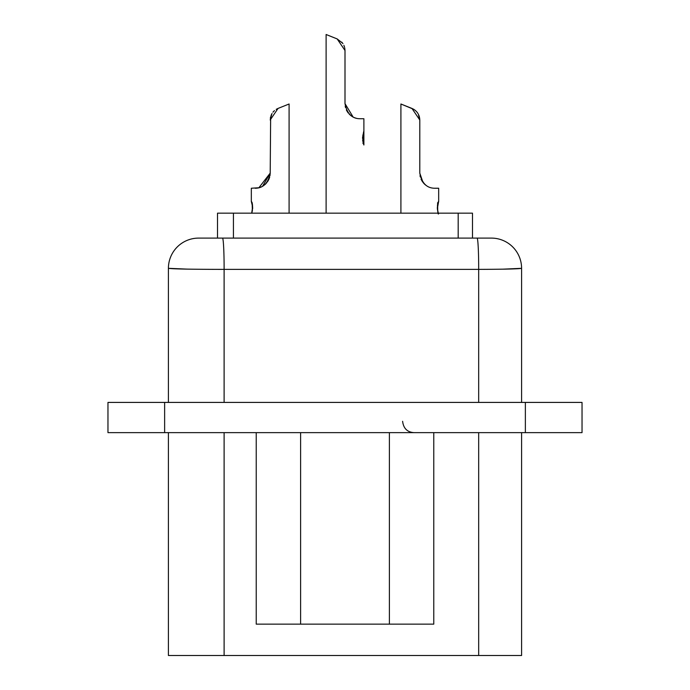 <?xml version="1.0" encoding="UTF-8"?>
<svg xmlns="http://www.w3.org/2000/svg" width="690" height="690" viewBox="0 0 690 690"><rect width="100%" height="100%" fill="white"/><g stroke="black" fill="none" stroke-linecap="round" stroke-linejoin="round"><path stroke-width="1.03" d="M525.366 432.639L107.968 432.639L107.968 402.417L582.032 402.417L582.032 432.639L525.366 432.639L525.366 402.417M521.588 402.417L521.588 268.315C519.182 268.936 504.882 269.281 478.679 269.376L478.679 402.417M502.708 269.178L521.588 268.324A30.222 30.222 45 0 0 491.375 238.102L477.066 238.102A30.222 1.613 90 0 1 478.679 269.376L224.112 269.376C190.535 269.341 171.965 268.988 168.412 268.315L168.412 402.417M521.588 268.315L521.588 268.324A30.222 30.222 -137.1 0 0 491.375 238.102L198.625 238.102A30.222 30.222 136.3 0 0 168.412 268.315L187.292 269.126M198.625 238.102A30.222 30.222 135 0 0 168.412 268.315L168.412 268.324A30.222 30.222 135 0 1 198.625 238.102L472.486 238.102L472.486 213.167L217.514 213.167L217.514 238.102M521.588 432.639L521.588 655.5L521.588 432.639M521.588 655.5L168.412 655.5L168.412 432.639M215.151 655.5L187.292 655.5M256.231 432.639L256.231 624.148L433.769 624.148L433.769 432.639M300.616 624.148L300.616 432.639M389.384 624.148L389.384 432.639M345.224 106.225L345.449 107.278M346.716 110.616L346.406 110.003M353.961 117.429L354.522 117.662M355.264 117.938L356.23 118.232M252.273 202.912L251.462 201.989A1.889 1.889 -136.9 0 1 251.324 201.273C252.747 203.205 252.92 207.164 251.841 213.167M261.898 186.628L262.459 186.326M263.33 185.8L263.951 185.377L263.33 185.8M264.865 184.653L265.322 184.247M269.695 177.037L268.953 179.167M269.988 175.7L270.204 173.13C268.16 183.221 263.123 188.258 255.102 188.241L258.923 187.749L251.324 188.241L251.324 201.273A1.889 1.889 -136.9 0 0 251.462 201.989A1.889 1.889 -136.9 0 1 251.324 201.273A1.889 1.889 -136.9 0 0 251.462 201.989A1.889 1.889 -136.9 0 1 251.324 201.273A1.889 1.889 -136.9 0 0 251.462 201.989A1.889 1.889 -136.9 0 1 251.324 201.273A1.889 1.889 -136.9 0 0 251.833 202.567M270.644 116.739L270.204 173.13L262.579 186.257M272.032 113.514L271.705 114.083M274.465 110.616L272.964 112.177M268.238 180.59L267.815 181.289L268.238 180.59M264.003 185.343L263.356 185.783L264.003 185.343M262.674 186.205L261.941 186.602L262.674 186.205M261.519 186.809L259.112 187.697L261.519 186.809M258.931 187.749L255.102 188.241M259.086 187.706L260.07 187.395M260.604 187.197L261.312 186.904M263.313 185.808L263.968 185.36M289.093 104L289.093 213.167L289.093 104L278.044 108.425L270.204 120L271.886 113.746M438.167 202.558A1.889 1.889 136.9 0 0 438.676 201.273A1.889 1.889 136.9 0 1 438.538 201.989A1.889 1.889 136.9 0 0 438.676 201.273A1.889 1.889 136.9 0 1 438.538 201.989A1.889 1.889 136.9 0 0 438.676 201.273A1.889 1.889 136.9 0 1 438.538 201.989A1.889 1.889 136.9 0 0 438.676 201.273L438.676 188.241L434.898 188.241C426.877 188.258 421.84 183.221 419.796 173.13L419.796 120L411.956 108.425L400.907 104L400.907 213.167L400.907 104L413.81 109.348M438.159 213.167C437.081 207.155 437.253 203.188 438.676 201.273A1.889 1.889 136.9 0 1 438.538 201.989A1.889 1.889 136.9 0 0 438.676 201.273A1.889 1.889 136.9 0 1 438.538 201.989A1.889 1.889 136.9 0 0 438.676 201.273A1.889 1.889 136.9 0 1 438.538 201.989A1.889 1.889 136.9 0 0 438.676 201.273A1.889 1.889 136.9 0 1 438.538 201.989L437.477 203.033L438.547 201.954C437.296 200.618 437.486 215.987 438.547 213.805M414.017 109.477L415.535 110.616M417.071 112.22L417.968 113.514M419.011 115.653L419.46 117.136M419.632 118.033L419.796 120L418.33 114.143M251.462 201.989L251.462 201.989A1.889 1.889 -136.9 0 1 251.324 201.273A1.889 1.889 -136.9 0 0 251.462 201.989A1.889 1.889 -136.9 0 1 251.324 201.273A1.889 1.889 -136.9 0 0 251.462 201.989A1.889 1.889 -136.9 0 1 251.324 201.273A1.889 1.889 -136.9 0 0 251.462 201.989A1.889 1.889 -136.9 0 1 251.324 201.273M269.997 175.657L270.204 173.13L269.997 175.657M363.38 143.692A1.889 1.889 -136 0 1 363.889 144.986A1.889 1.889 -136 0 0 363.811 144.46A1.889 1.889 -136 0 1 363.889 144.986A1.889 1.889 -136 0 0 363.811 144.46A1.889 1.889 -136 0 1 363.889 144.986A1.889 1.889 -136 0 0 363.811 144.46A1.889 1.889 -136 0 1 363.889 144.986A1.889 1.889 -136 0 0 363.811 144.46A1.889 1.889 -136 0 1 363.889 144.986L363.889 131.764C363.958 128.616 361.672 141.648 363.759 144.305L362.94 143.347M363.38 133.058A1.889 1.889 135.6 0 0 363.889 131.773A1.889 1.889 135.6 0 1 363.82 132.264A1.889 1.889 135.6 0 0 363.889 131.773A1.889 1.889 135.6 0 1 363.82 132.264A1.889 1.889 135.6 0 0 363.889 131.773A1.889 1.889 135.6 0 1 363.82 132.264A1.889 1.889 135.6 0 0 363.889 131.773A1.889 1.889 135.6 0 1 363.82 132.264A1.889 1.889 135.6 0 0 363.889 131.773L363.889 118.732L360.111 118.732C352.081 118.758 347.044 113.721 345 103.629L345 50.491L337.16 38.925L326.111 34.5L326.111 213.167L326.111 34.5L337.16 38.925L342.68 43.246M343.965 45.514L344.603 47.377M344.828 48.438L345 50.491M352.323 116.576L353.125 117.024M356.109 118.197L355.514 118.016M354.479 117.645L353.841 117.369M353.108 117.015L352.055 116.412L353.108 117.015L352.055 116.412L353.108 117.015L352.055 116.412L353.108 117.015L352.055 116.412L353.108 117.015L352.055 116.412L353.108 117.015L352.055 116.412L353.108 117.015L352.055 116.412L353.108 117.015L345 103.629M351.184 115.817L350.486 115.273L351.184 115.817M347.519 111.978L346.38 109.943L347.519 111.978M345.518 107.545L345.233 106.286M349.054 113.928L350.046 114.894M350.641 115.394L351.512 116.049M344.638 47.507L343.879 45.324L344.638 47.507M342.93 43.617L341.791 42.15L342.93 43.617M268.764 179.581L266.461 183.091L268.764 179.581M265.9 183.695L264.917 184.609L265.9 183.695M264.253 185.144L263.485 185.696L264.253 185.144M258.879 187.758L270.204 173.13M270.333 118.232L270.463 117.481M271.006 115.601L271.894 113.738M272.947 112.194L274.473 110.616M276.173 109.365L278.044 108.425L276.173 109.365M423.971 183.566L424.678 184.247M422.202 181.315L421.098 179.271M421.072 179.219L423.212 182.703L421.072 179.219M423.677 183.247L424.945 184.497L423.677 183.247M425.247 184.756L426.256 185.524L425.247 184.756M423.013 182.453L419.796 173.13M420.02 175.734L420.279 176.933M417.036 112.177L415.518 110.598L417.036 112.185M413.802 109.348L411.956 108.425M418.39 114.264L419.356 116.731M419.623 117.938L419.796 120M347.544 112.013L348.243 112.988M363.889 144.986L363.811 144.46L363.889 144.986A1.889 1.889 -136 0 0 363.811 144.46A1.889 1.889 -136 0 1 363.889 144.986A1.889 1.889 -136 0 0 363.811 144.46A1.889 1.889 -136 0 1 363.889 144.986A1.889 1.889 -136 0 0 363.811 144.46A1.889 1.889 -136 0 1 363.889 144.986L363.716 144.201M363.889 131.773A1.889 1.889 135.6 0 1 363.82 132.264A1.889 1.889 135.6 0 0 363.889 131.773A1.889 1.889 135.6 0 1 363.82 132.264A1.889 1.889 135.6 0 0 363.889 131.773A1.889 1.889 135.6 0 1 363.82 132.264A1.889 1.889 135.6 0 0 363.889 131.773L363.811 132.308M224 256.99A30.222 1.613 -90 0 0 222.499 238.102A30.222 1.613 90 0 1 224.112 269.376L224.112 402.417M164.634 432.639L164.634 402.417M224.112 655.5L224.112 432.639M478.679 655.5L478.679 432.639M233.427 213.167L233.427 238.102M458.186 213.167L458.186 238.102M402.606 421.305C403.469 428.378 407.247 432.147 413.94 432.639M251.453 201.954L252.626 206.931L251.686 213.167M251.746 202.757L252.066 203.8M252.169 204.171L252.393 210.623M438.254 213.003L437.356 208.553L438.547 201.954M437.934 211.994L437.408 209.217M437.391 209.096L437.356 208.613M437.339 208.104L437.356 207.267M437.934 203.792L438.297 202.644L437.934 203.792M251.488 202.067L251.738 202.731L251.488 202.067M252.652 207.569L252.626 208.82L252.652 207.569M252.385 210.657L252.221 211.373L252.385 210.657M252.264 204.55L252.626 206.957M363.483 143.563L363.147 142.502M362.802 141.027L362.647 140.001M362.552 138.405L362.638 136.784M362.793 135.766L363.13 134.334M363.475 133.213L363.716 132.549"/></g></svg>
